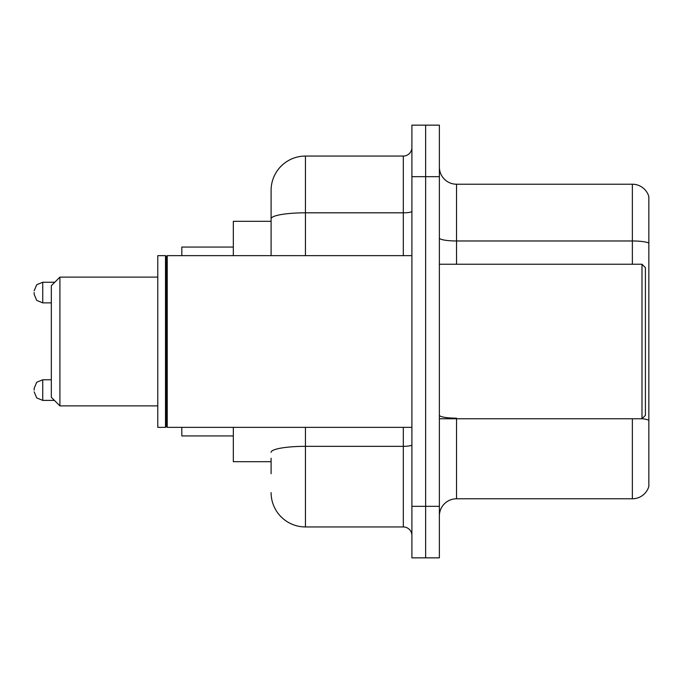 <?xml version="1.0" encoding="UTF-8"?>
<svg xmlns="http://www.w3.org/2000/svg" width="683" height="683" viewBox="0 0 683 683"><rect width="100%" height="100%" fill="white"/><g stroke="black" fill="none" stroke-linecap="round" stroke-linejoin="round"><path stroke-width="1.02" d="M271.1 251.856L271.1 218.782L271.1 221.309L233.33 221.309L233.33 255.647M271.1 461.691L233.33 461.691L233.33 427.353M271.1 473.712L271.1 458.259M411.9 506.334L411.9 557.849L425.637 557.849L425.637 506.334L425.637 557.849L439.374 557.849L439.374 506.334L425.637 506.334L425.637 176.666L425.637 506.334L411.9 506.334L411.9 176.666L425.637 176.666L425.637 125.151L425.637 176.666L439.374 176.666L439.374 506.334M439.374 176.666L439.374 125.151L411.9 125.151L411.9 176.666M305.446 427.353L305.446 526.943L403.311 526.943L403.311 427.353M271.1 255.647L271.1 190.403A34.338 34.338 0 0 1 305.446 156.057L403.311 156.057A8.589 8.589 0 0 0 411.9 147.477M271.1 190.403L271.1 209.288M411.9 535.523A8.589 8.589 0 0 0 403.311 526.943M305.446 526.943A34.338 34.338 0 0 1 271.1 492.597M439.374 515.955A17.169 17.169 0 0 1 456.543 498.778L632.364 498.778L632.364 418.764M648.85 196.584A17.169 17.169 0 0 0 632.364 184.222A17.169 17.169 0 0 1 648.85 196.584L648.85 486.416A17.169 17.169 0 0 1 632.364 498.778M648.85 243.122L648.85 243.122A17.169 2.98 180 0 0 632.364 240.971L632.364 184.222L456.543 184.222A17.169 17.169 0 0 1 439.374 167.045A17.169 17.169 0 0 0 456.543 184.222L456.543 264.236M648.85 243.361L648.85 430.102M59.908 405.89L59.908 277.11L51.319 285.699L51.319 397.301L59.908 405.89L157.773 405.89M181.815 427.353L181.815 435.933L233.33 435.933M233.33 247.067L181.815 247.067L181.815 255.647M641.986 264.236L645.418 267.668L645.418 415.332L641.986 418.764L641.986 264.236L439.374 264.236M167.224 427.353L166.362 426.491L166.362 256.509L167.224 255.647L167.224 427.353L411.9 427.353M165.499 427.353L157.773 427.353L157.773 255.647L165.499 255.647L165.499 427.353L166.362 426.491M34.15 390.095L34.15 388.379L34.15 390.095M34.15 292.563L34.15 294.279L34.15 292.563M411.9 444.838A8.589 1.494 0 0 1 403.311 446.332L305.446 446.332A34.338 5.959 180 0 0 271.1 452.3M305.446 156.057L305.446 212.814L403.311 212.814L403.311 156.057M271.1 218.782A34.338 5.959 180 0 1 305.446 212.814L305.446 255.647M403.311 255.647L403.311 212.814A8.589 1.494 0 0 0 411.9 211.32M456.543 418.764L456.543 498.778M632.364 264.236L632.364 240.971L456.543 240.971A17.169 2.98 -0 0 1 439.374 237.991M648.85 420.318A17.169 2.98 180 0 0 642.054 418.696M456.543 418.175A17.169 2.98 0 0 1 439.374 415.187M34.15 388.379L36.711 382.258L42.739 379.791L36.711 382.258L34.15 388.379L36.711 382.258L42.739 379.791L36.711 382.258L34.15 388.379L36.711 382.258L42.739 379.791L36.711 382.258L34.15 388.379L36.711 382.258L42.739 379.791L36.711 382.258L34.15 388.379L36.711 382.258L42.739 379.791L42.739 400.392L36.711 397.924L34.15 391.811L36.711 397.924L42.739 400.392L36.711 397.924L34.15 391.811L36.711 397.924L42.739 400.392L36.711 397.924L34.15 391.811L36.711 397.924L42.739 400.392L36.711 397.924L34.15 391.811L36.711 397.924L42.739 400.392L54.409 400.392M54.751 282.258L42.739 282.258L42.739 302.868L36.711 300.4L34.15 294.279M59.908 277.11L157.773 277.11M439.374 418.764L641.986 418.764M166.362 256.509L165.499 255.647M167.224 255.647L411.9 255.647M42.739 379.791L51.319 379.791M42.739 400.392L36.711 397.924L34.15 391.811M42.739 302.868L51.319 302.868M42.739 282.258L36.711 284.726L34.15 290.847"/></g></svg>
